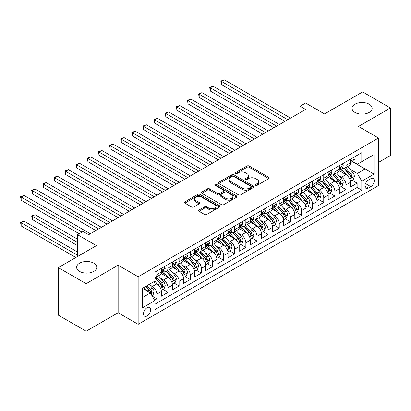 <?xml version="1.0" encoding="UTF-8"?>
<svg xmlns="http://www.w3.org/2000/svg" width="411" height="411" viewBox="0 0 411 411"><rect width="100%" height="100%" fill="white"/><g stroke="black" fill="none" stroke-linecap="round" stroke-linejoin="round"><path stroke-width="0.62" d="M255.683 185.315A1.079 0.622 0 0 0 257.214 185.315L268.815 178.615A1.546 0.894 0 0 0 269.272 177.984A1.546 0.894 0 0 0 268.815 177.357L249.158 166.003A1.546 0.894 0 0 0 246.975 166.003L235.369 172.702A1.079 0.622 0 0 0 235.051 173.144A1.079 0.622 0 0 0 235.369 173.586A1.079 0.622 0 0 0 236.9 173.586L238.401 172.723A4.942 2.851 0 0 1 245.393 172.723L247.026 173.668A4.942 2.851 0 0 1 248.475 175.682A4.942 2.851 0 0 1 247.026 177.701L245.526 178.569A1.079 0.622 0 0 0 245.213 179.011A1.079 0.622 0 0 0 245.526 179.453A1.079 0.622 0 0 0 247.057 179.453L248.557 178.585A4.942 2.851 0 0 1 255.55 178.585L257.183 179.53A4.942 2.851 0 0 1 258.632 181.549A4.942 2.851 0 0 1 257.183 183.568L255.683 184.431A1.079 0.622 0 0 0 255.37 184.873A1.079 0.622 0 0 0 255.683 185.315L255.683 184.431M93.816 263.184A10.07 5.816 0 0 0 82.842 261.925A10.07 5.816 0 0 0 76.626 267.299A10.07 5.816 0 0 0 79.575 271.409A10.07 5.816 0 0 0 90.548 272.668A10.07 5.816 0 0 0 96.77 267.299A10.07 5.816 0 0 0 93.816 263.184M369.196 104.194A10.07 5.816 0 0 0 358.222 102.935A10.07 5.816 0 0 0 352.006 108.309A10.07 5.816 0 0 0 354.955 112.419A10.07 5.816 0 0 0 365.934 113.677A10.07 5.816 0 0 0 372.15 108.309A10.07 5.816 0 0 0 369.196 104.194M147.056 315.956A5.035 2.908 120 0 0 150.349 311.523A5.035 2.908 120 0 0 149.578 307.485A5.035 2.908 120 0 0 147.056 307.736A5.035 2.908 120 0 0 143.768 312.17A5.035 2.908 120 0 0 144.538 316.208A5.035 2.908 120 0 0 147.056 315.956M199.027 210.016A1.546 0.894 0 0 0 198.575 210.648A1.546 0.894 0 0 0 199.027 211.28L204.544 214.46A1.546 0.894 0 0 0 206.728 214.46L219.618 207.021A1.546 0.894 0 0 0 220.07 206.389A1.546 0.894 0 0 0 219.618 205.762L199.957 194.413A1.546 0.894 0 0 0 197.773 194.413L184.888 201.852A1.546 0.894 0 0 0 184.431 202.484A1.546 0.894 0 0 0 184.888 203.111L191.547 206.959A1.546 0.894 0 0 0 193.73 206.959L199.248 203.774A1.546 0.894 0 0 0 199.7 203.142A1.546 0.894 0 0 0 199.248 202.515L195.944 200.604A4.131 2.384 0 0 1 194.732 198.919A4.131 2.384 0 0 1 197.285 196.715A4.131 2.384 0 0 1 201.786 197.234L214.727 204.704A4.131 2.384 0 0 1 215.939 206.389A4.131 2.384 0 0 1 213.386 208.593A4.131 2.384 0 0 1 208.886 208.079L206.728 206.831A1.546 0.894 0 0 0 204.544 206.831L199.027 210.016L199.027 211.28M378.49 162.427L390.45 155.522L390.45 107.985L362.636 91.925L324.526 113.929L305.609 103.007L300.045 106.218L305.609 109.434L88.642 234.696L83.079 231.485L77.52 234.696L77.52 256.536M86.14 283.677L86.14 331.215L118.132 312.745L118.132 265.208L86.14 283.677L58.326 267.618L96.431 245.619L77.52 234.696M118.132 265.208L138.158 276.773L378.49 138.019L378.49 185.556L138.158 324.31L138.158 276.773M390.45 107.985L358.459 126.454L378.49 138.019M238.508 194.85A1.546 0.894 0 0 0 240.692 194.85L253.582 187.411A1.546 0.894 0 0 0 254.034 186.779A1.546 0.894 0 0 0 253.582 186.152L233.921 174.803A1.546 0.894 0 0 0 231.737 174.803L218.852 182.243A1.546 0.894 0 0 0 218.4 182.874A1.546 0.894 0 0 0 218.852 183.501L238.508 194.85M215.518 185.551A1.079 0.622 0 0 1 216.612 185.7L216.612 184.416L236.597 195.955A1.546 0.894 0 0 1 237.049 196.586A1.546 0.894 0 0 1 236.597 197.218L223.712 204.657A1.546 0.894 0 0 1 221.529 204.657L201.868 193.309L201.868 192.045A1.546 0.894 0 0 0 201.416 192.677A1.546 0.894 0 0 0 201.868 193.309M201.868 192.045L207.385 188.86A1.546 0.894 0 0 1 209.569 188.86L217.542 193.463A1.546 0.894 0 0 0 219.726 193.463L223.384 191.351A1.546 0.894 0 0 0 223.836 190.725A1.546 0.894 0 0 0 223.384 190.093L215.081 185.299A1.079 0.622 0 0 1 214.768 184.858A1.079 0.622 0 0 1 215.436 184.282A1.079 0.622 0 0 1 216.612 184.416M86.14 331.215L58.326 315.155L58.326 267.618M154.541 300.138L156.848 298.807L152.234 296.141M149.604 284.797L152.399 286.41A6.293 3.632 60 0 1 156.848 294.117L161.302 291.548L161.302 296.239L167.976 292.38L162.915 289.457M160.732 278.37L163.527 279.983A6.293 3.632 60 0 1 167.976 287.695L172.425 285.121L172.425 289.812L179.104 285.958L174.038 283.035M171.86 271.948L174.649 273.562A6.293 3.632 60 0 1 179.104 281.268L183.553 278.699L183.553 283.39L190.231 279.537L185.166 276.613M182.982 265.521L185.777 267.135A6.293 3.632 60 0 1 190.231 274.846L194.68 272.277L194.68 276.963L201.354 273.11L196.294 270.186M194.11 259.1L196.905 260.713A6.293 3.632 60 0 1 201.354 268.419L205.808 265.85L205.808 270.541L212.482 266.688L207.421 263.764M205.238 252.678L208.033 254.291A6.293 3.632 60 0 1 212.482 261.997L216.931 259.428L216.931 264.119L223.61 260.266L218.544 257.343M216.366 246.251L219.155 247.864A6.293 3.632 60 0 1 223.61 255.575L228.059 253.006L228.059 257.692L234.732 253.839L229.672 250.916M227.489 239.829L230.283 241.442A6.293 3.632 60 0 1 234.732 249.148L239.187 246.579L239.187 251.27L245.86 247.417L240.8 244.494M238.616 233.407L241.411 235.015A6.293 3.632 60 0 1 245.86 242.726L250.314 240.158L250.314 244.848L256.988 240.99L251.928 238.067M249.744 226.98L252.539 228.593A6.293 3.632 60 0 1 256.988 236.304L261.437 233.731L261.437 238.421L268.116 234.568L263.05 231.645M260.872 220.558L263.662 222.171A6.293 3.632 60 0 1 268.116 229.877L272.565 227.309L272.565 231.999L279.239 228.146L274.178 225.223M271.995 214.131L274.789 215.744A6.293 3.632 60 0 1 279.239 223.456L283.693 220.887L283.693 225.572L290.366 221.719L285.306 218.796M283.122 207.709L285.917 209.322A6.293 3.632 60 0 1 290.366 217.029L294.815 214.46L294.815 219.15L301.494 215.297L296.429 212.374M294.25 201.287L297.045 202.9A6.293 3.632 60 0 1 301.494 210.607L305.943 208.038L305.943 212.728L312.622 208.87L307.556 205.952M305.378 194.86L308.168 196.473A6.293 3.632 60 0 1 312.622 204.185L317.071 201.616L317.071 206.301L323.745 202.448L318.684 199.525M316.501 188.438L319.296 190.052A6.293 3.632 60 0 1 323.745 197.758L328.199 195.189L328.199 199.88L334.873 196.026L329.812 193.103M327.629 182.016L330.423 183.625A6.293 3.632 60 0 1 334.873 191.336L339.322 188.767L339.322 193.458L346 189.599L346 184.914A6.293 3.632 -120 0 0 341.551 177.203L338.756 175.589M340.935 186.676L346 189.599M161.302 291.548A6.293 3.632 -120 0 0 156.848 283.837L153.514 281.91M172.425 285.121A6.293 3.632 -120 0 0 167.976 277.415L161.097 273.443M183.553 278.699A6.293 3.632 -120 0 0 179.104 270.993L172.219 267.016M194.68 272.277A6.293 3.632 -120 0 0 190.231 264.566L183.347 260.595M205.808 265.85A6.293 3.632 -120 0 0 201.354 258.144L194.475 254.173M216.931 259.428A6.293 3.632 -120 0 0 212.482 251.717L205.603 247.746M228.059 253.006A6.293 3.632 -120 0 0 223.61 245.295L216.725 241.324M239.187 246.579A6.293 3.632 -120 0 0 234.732 238.873L227.853 234.897M250.314 240.158A6.293 3.632 -120 0 0 245.86 232.446L238.981 228.475M261.437 233.731A6.293 3.632 -120 0 0 256.988 226.024L250.109 222.053M272.565 227.309A6.293 3.632 -120 0 0 268.116 219.602L261.232 215.626M283.693 220.887A6.293 3.632 -120 0 0 279.239 213.175L272.359 209.204M294.815 214.46A6.293 3.632 -120 0 0 290.366 206.754L283.487 202.782M305.943 208.038A6.293 3.632 -120 0 0 301.494 200.327L294.615 196.355M317.071 201.616A6.293 3.632 -120 0 0 312.622 193.905L305.738 189.933M328.199 195.189A6.293 3.632 -120 0 0 323.745 187.483L316.866 183.506M339.322 188.767A6.293 3.632 -120 0 0 334.873 181.056L327.993 177.084M370.809 178.682L368.364 180.095A4.875 2.815 120 0 0 365.179 184.39A4.875 2.815 120 0 0 365.924 188.3A4.875 2.815 120 0 0 368.364 188.058L370.809 186.645A4.875 2.815 120 0 0 374 182.345A4.875 2.815 120 0 0 373.25 178.441A4.875 2.815 120 0 0 370.809 178.682M142.607 297.456L150.395 292.961L154.844 300.667L154.844 309.663L361.798 190.18L361.798 181.184L357.349 173.478L349.884 169.168M154.844 300.667L142.607 307.736L142.607 288.209L154.844 281.139L154.844 272.149L361.798 152.666L361.798 161.657L374.041 154.593L374.041 174.12L361.798 181.184M163.465 270.7L163.527 270.736A6.293 3.632 60 0 0 166.671 271.044L171.125 268.475A6.293 3.632 -120 0 0 172.425 265.593L172.425 261.997M174.593 264.278L174.649 264.309A6.293 3.632 60 0 0 177.799 264.622L182.248 262.054A6.293 3.632 -120 0 0 183.553 259.171L183.553 255.575M185.721 257.851L185.777 257.887A6.293 3.632 60 0 0 188.926 258.195L193.376 255.627A6.293 3.632 -120 0 0 194.68 252.744L194.68 249.148M196.848 251.429L196.905 251.46A6.293 3.632 60 0 0 200.054 251.773L204.503 249.205A6.293 3.632 -120 0 0 205.808 246.323L205.808 242.726M207.971 245.007L208.033 245.038A6.293 3.632 60 0 0 211.177 245.352L215.631 242.783A6.293 3.632 -120 0 0 216.931 239.901L216.931 236.299M219.099 238.58L219.155 238.616A6.293 3.632 60 0 0 222.305 238.925L226.754 236.356A6.293 3.632 -120 0 0 228.059 233.474L228.059 229.877M230.227 232.158L230.283 232.189A6.293 3.632 60 0 0 233.433 232.503L237.882 229.934A6.293 3.632 -120 0 0 239.187 227.052L239.187 223.456M241.355 225.731L241.411 225.767A6.293 3.632 60 0 0 244.555 226.081L249.009 223.507A6.293 3.632 -120 0 0 250.314 220.63L250.314 217.029M252.477 219.31L252.539 219.346A6.293 3.632 60 0 0 255.683 219.654L260.137 217.085A6.293 3.632 -120 0 0 261.437 214.203L261.437 210.607M263.605 212.888L263.662 212.919A6.293 3.632 60 0 0 266.811 213.232L271.26 210.663A6.293 3.632 -120 0 0 272.565 207.781L272.565 204.185M274.733 206.461L274.789 206.497A6.293 3.632 60 0 0 277.939 206.805L282.388 204.236A6.293 3.632 -120 0 0 283.693 201.354L283.693 197.758M285.861 200.039L285.917 200.07A6.293 3.632 60 0 0 289.061 200.383L293.516 197.814A6.293 3.632 -120 0 0 294.815 194.932L294.815 191.336M296.983 193.612L297.045 193.648A6.293 3.632 60 0 0 300.189 193.961L304.638 191.392A6.293 3.632 -120 0 0 305.943 188.51L305.943 184.909M308.111 187.19L308.168 187.226A6.293 3.632 60 0 0 311.317 187.534L315.766 184.965A6.293 3.632 -120 0 0 317.071 182.083L317.071 178.487M319.239 180.768L319.296 180.799A6.293 3.632 60 0 0 322.445 181.112L326.894 178.544A6.293 3.632 -120 0 0 328.199 175.661L328.199 172.065M330.362 174.341L330.423 174.377A6.293 3.632 60 0 0 333.568 174.69L338.022 172.117A6.293 3.632 -120 0 0 339.322 169.24L339.322 165.638M154.844 304.268L357.128 187.483L357.128 183.178L350.449 187.031L350.449 182.34A6.293 3.632 -120 0 0 346 174.634L339.121 170.663M341.49 167.919L341.551 167.955A6.293 3.632 -120 0 0 344.695 168.263A6.293 3.632 -120 0 0 346 165.381L346 161.785M344.695 168.263L349.145 165.695A6.293 3.632 -120 0 0 350.449 162.813L350.449 159.216M156.848 270.993L156.848 274.589A6.293 3.632 60 0 1 155.548 277.471A6.293 3.632 60 0 1 154.844 277.723M155.548 277.471L159.997 274.897A6.293 3.632 -120 0 0 161.302 272.02L161.302 268.419M167.976 264.566L167.976 268.162A6.293 3.632 60 0 1 166.671 271.044M179.104 258.144L179.104 261.74A6.293 3.632 60 0 1 177.799 264.622M190.231 251.717L190.231 255.318A6.293 3.632 60 0 1 188.926 258.195M201.354 245.295L201.354 248.891A6.293 3.632 60 0 1 200.054 251.773M212.482 238.873L212.482 242.469A6.293 3.632 60 0 1 211.177 245.352M223.61 232.446L223.61 236.048A6.293 3.632 60 0 1 222.305 238.925M234.732 226.024L234.732 229.621A6.293 3.632 60 0 1 233.433 232.503M245.86 219.602L245.86 223.199A6.293 3.632 60 0 1 244.555 226.081M256.988 213.175L256.988 216.772A6.293 3.632 60 0 1 255.683 219.654M268.116 206.754L268.116 210.35A6.293 3.632 60 0 1 266.811 213.232M279.239 200.327L279.239 203.928A6.293 3.632 60 0 1 277.939 206.805M290.366 193.905L290.366 197.501A6.293 3.632 60 0 1 289.061 200.383M301.494 187.483L301.494 191.079A6.293 3.632 60 0 1 300.189 193.961M312.622 181.056L312.622 184.652A6.293 3.632 60 0 1 311.317 187.534M323.745 174.634L323.745 178.23A6.293 3.632 60 0 1 322.445 181.112M334.873 168.207L334.873 171.808A6.293 3.632 60 0 1 333.568 174.69M334.873 191.336L334.873 196.026M323.745 197.758L323.745 202.448M312.622 204.185L312.622 208.87M301.494 210.607L301.494 215.297M290.366 217.029L290.366 221.719M279.239 223.456L279.239 228.146M268.116 229.877L268.116 234.568M256.988 236.304L256.988 240.99M245.86 242.726L245.86 247.417M234.732 249.148L234.732 253.839M223.61 255.575L223.61 260.266M212.482 261.997L212.482 266.688M201.354 268.419L201.354 273.11M190.231 274.846L190.231 279.537M179.104 281.268L179.104 285.958M167.976 287.695L167.976 292.38M156.848 294.117L156.848 298.807M150.395 292.961L142.607 288.465M357.349 173.478L365.138 168.983L365.138 159.73L374.041 154.593M352.397 161.626L374.041 174.12M352.617 161.497L357.349 164.225L361.798 161.657M118.132 312.745L138.158 324.31M300.045 106.218L300.045 112.645M352.063 180.254L357.128 183.178M357.128 187.483L361.798 190.18M256.115 185.469L257.183 184.852A4.942 2.851 0 0 0 258.632 182.833L258.632 181.549M248.475 175.682L248.475 176.966A4.942 2.851 0 0 1 247.026 178.985L245.958 179.602M268.794 178.626L249.158 167.287A1.546 0.894 0 0 0 246.975 167.287L235.801 173.74M253.561 187.426L233.921 176.088A1.546 0.894 0 0 0 231.737 176.088L218.873 183.517M250.849 187.221A1.079 0.622 0 0 0 251.167 186.779A1.079 0.622 0 0 0 250.849 186.342L233.597 176.376A1.079 0.622 0 0 0 232.066 176.376L230.484 177.29A4.942 2.851 0 0 0 229.035 179.309A4.942 2.851 0 0 0 230.484 181.328L242.279 188.135A4.942 2.851 0 0 0 249.266 188.135L250.849 187.221L250.849 188.505A1.079 0.622 0 0 0 251.167 188.068L251.167 186.779M229.035 179.309L229.035 180.593A4.942 2.851 0 0 0 230.484 182.612L230.484 181.328M250.849 188.505L249.266 189.42A4.942 2.851 0 0 1 242.279 189.42L230.484 182.612M201.888 193.319L207.385 190.149L207.385 188.86M223.836 190.725L223.836 192.009A1.546 0.894 0 0 1 223.384 192.636L219.726 194.752A1.546 0.894 0 0 1 217.542 194.752L209.569 190.149A1.546 0.894 0 0 0 207.385 190.149M216.612 185.7L236.577 197.229M225.814 198.241A4.131 2.384 0 0 0 230.314 198.76A4.131 2.384 0 0 0 232.867 196.556A4.131 2.384 0 0 0 231.655 194.871L227.098 192.235A1.546 0.894 0 0 0 224.915 192.235L221.257 194.346A1.546 0.894 0 0 0 220.799 194.978A1.546 0.894 0 0 0 221.257 195.61L225.814 198.241L225.814 199.525A4.131 2.384 0 0 0 230.314 200.044A4.131 2.384 0 0 0 232.867 197.84L232.867 196.556M220.799 194.978L220.799 196.263A1.546 0.894 0 0 0 221.257 196.895L221.257 195.61M225.814 199.525L221.257 196.895M215.939 206.389L215.939 207.678A4.131 2.384 0 0 1 213.386 209.877A4.131 2.384 0 0 1 208.886 209.363L206.728 208.115A1.546 0.894 0 0 0 204.544 208.115L199.047 211.29M194.732 198.919L194.732 200.203A4.131 2.384 0 0 0 195.944 201.888L195.944 200.604M199.227 203.784L195.944 201.888M219.597 207.036L199.957 195.698A1.546 0.894 0 0 0 197.773 195.698L184.909 203.126M350.357 181.241L353.234 179.581L354.344 176.365A4.172 2.409 -120 0 0 352.72 172.45L347.634 166.568M346.617 175.04L340.806 168.315M343.313 173.082L339.938 169.178A9.992 5.769 -120 0 0 339.63 168.829M221.437 110.297L262.773 134.166L199.186 97.453L199.186 94.237L201.965 92.634L268.337 130.95M344.13 168.489L349.273 174.444A4.172 2.409 60 0 1 350.758 177.316L351.061 177.809L351.626 177.732L352.093 176.545A4.172 2.409 -120 0 0 350.609 173.673L345.523 167.786M344.433 168.392L349.956 174.788A2.122 1.228 60 0 1 350.491 175.62L352.093 176.545M353.398 157.516L354.344 159.149A4.172 2.409 60 0 1 353.481 160.999L351.369 162.217A4.172 2.409 -120 0 0 352.093 161.256L352.006 160.886M287.808 119.709L221.437 81.393L224.221 79.785L290.587 118.106M350.588 162.412L350.609 162.412A4.172 2.409 -120 0 0 351.369 162.217M351.554 160.948L352.093 161.256C351.831 160.629 351.384 160.886 350.758 162.026A4.172 2.409 60 0 1 350.449 162.622M285.029 121.317L221.437 84.604L221.437 81.393L220.825 81.039L224.221 79.785M221.437 84.604L220.825 81.039M339.229 187.663L342.106 186.003L343.216 182.792A4.172 2.409 -120 0 0 341.592 178.877L336.511 172.99M335.489 181.467L329.684 174.737M332.186 179.504L328.815 175.6A9.992 5.769 -120 0 0 328.502 175.256M210.314 116.724L251.645 140.588L188.058 103.875L188.058 100.664L190.843 99.056L257.209 137.377M333.002 174.916L338.145 180.866A4.172 2.409 60 0 1 339.63 183.743L339.933 184.236L340.498 184.154L340.966 182.967A4.172 2.409 -120 0 0 339.481 180.095L334.395 174.213M333.306 174.819L338.828 181.215A2.122 1.228 60 0 1 339.368 182.047L340.966 182.967M328.101 194.09L330.978 192.425L332.093 189.214A4.172 2.409 -120 0 0 330.47 185.299L325.384 179.412M324.366 187.889L318.556 181.159M321.058 185.931L317.688 182.027A9.992 5.769 -120 0 0 317.374 181.677M199.186 123.146L240.522 147.01L176.93 110.297L176.93 107.086L179.715 105.483L246.086 143.799M321.875 181.338L327.017 187.293A4.172 2.409 60 0 1 328.507 190.165L328.81 190.658L329.37 190.581L329.838 189.394A4.172 2.409 -120 0 0 328.353 186.522L323.272 180.635M322.178 181.241L327.706 187.637A2.122 1.228 60 0 1 328.24 188.469L329.838 189.394M316.979 200.511L319.85 198.852L320.965 195.641A4.172 2.409 -120 0 0 319.342 191.726L314.256 185.839M313.239 194.311L307.428 187.586M309.93 192.353L306.56 188.449A9.992 5.769 -120 0 0 306.252 188.099M188.058 129.573L229.395 153.437L165.808 116.724L165.808 113.513L168.587 111.905L234.958 150.22M310.752 187.76L315.889 193.715A4.172 2.409 60 0 1 317.379 196.586L317.682 197.085L318.248 197.003L318.715 195.816A4.172 2.409 -120 0 0 317.225 192.944L312.144 187.056M311.05 187.663L316.578 194.064A2.122 1.228 60 0 1 317.112 194.891L318.715 195.816M305.851 206.933L308.728 205.274L309.837 202.063A4.172 2.409 -120 0 0 308.214 198.148L303.133 192.261M302.111 200.738L296.3 194.007M298.807 198.775L295.432 194.871A9.992 5.769 -120 0 0 295.124 194.526M176.93 135.995L218.267 159.858L154.68 123.146L154.68 119.935L157.459 118.327L223.831 156.648M299.624 194.187L304.767 200.142A4.172 2.409 60 0 1 306.252 203.013L306.555 203.507L307.12 203.424L307.587 202.243A4.172 2.409 -120 0 0 306.103 199.366L301.016 193.483M299.927 194.09L305.45 200.486A2.122 1.228 60 0 1 305.984 201.318L307.587 202.243M342.271 163.938L343.216 165.576A4.172 2.409 60 0 1 342.353 167.421L340.241 168.638A4.172 2.409 -120 0 0 340.966 167.683L340.878 167.313M276.68 126.136L210.314 87.815L213.093 86.207L279.465 124.528M339.465 168.839L339.481 168.839A4.172 2.409 -120 0 0 340.241 168.638M340.426 167.369L340.966 167.683C340.704 167.051 340.257 167.308 339.63 168.453A4.172 2.409 60 0 1 339.322 169.044M273.901 127.739L210.314 91.026L210.314 87.815L209.702 87.461L213.093 86.207M210.314 91.026L209.702 87.461M331.148 170.36L332.093 171.998A4.172 2.409 60 0 1 331.23 173.843L329.113 175.065A4.172 2.409 -120 0 0 329.838 174.105L329.75 173.735M265.557 132.558L198.575 93.888L201.965 92.634M328.338 175.261L328.353 175.261A4.172 2.409 -120 0 0 329.113 175.065M329.303 173.791L329.838 174.105C329.576 173.478 329.134 173.735 328.507 174.875A4.172 2.409 60 0 1 328.199 175.466M199.186 97.453L198.575 93.888M320.02 176.787L320.965 178.425A4.172 2.409 60 0 1 320.102 180.27L317.986 181.487A4.172 2.409 -120 0 0 318.715 180.527L318.628 180.157M254.43 138.98L187.447 100.31L190.843 99.056M317.21 181.683L317.225 181.683A4.172 2.409 -120 0 0 317.986 181.487M318.176 180.218L318.715 180.527C318.453 179.9 318.006 180.157 317.379 181.297A4.172 2.409 60 0 1 317.071 181.893M188.058 103.875L187.447 100.31M308.892 183.208L309.837 184.847A4.172 2.409 60 0 1 308.974 186.692L306.863 187.914A4.172 2.409 -120 0 0 307.587 186.954L307.5 186.584M243.302 145.407L176.319 106.732L179.715 105.483M306.082 188.11L306.103 188.11A4.172 2.409 -120 0 0 306.863 187.914M307.048 186.64L307.587 186.954C307.325 186.322 306.878 186.579 306.252 187.724A4.172 2.409 60 0 1 305.943 188.315M176.93 110.297L176.319 106.732M294.723 213.36L297.6 211.701L298.71 208.485A4.172 2.409 -120 0 0 297.086 204.57L292.005 198.688M290.988 207.159L285.177 200.434M287.679 205.202L284.309 201.298A9.992 5.769 -120 0 0 283.996 200.948M165.808 142.417L207.139 166.28L143.552 129.568L143.552 126.357L146.337 124.754L212.703 163.069M288.496 200.609L293.639 206.563A4.172 2.409 60 0 1 295.124 209.435L295.427 209.929L295.992 209.851L296.459 208.665A4.172 2.409 -120 0 0 294.975 205.793L289.889 199.905M288.799 200.511L294.322 206.908A2.122 1.228 60 0 1 294.862 207.74L296.459 208.665M297.764 189.635L298.71 191.269A4.172 2.409 60 0 1 297.847 193.113L295.735 194.336A4.172 2.409 -120 0 0 296.459 193.376L296.372 193.006M232.174 151.829L165.196 113.159L168.587 111.905M294.959 194.531L294.975 194.531A4.172 2.409 -120 0 0 295.735 194.336M295.92 193.067L296.459 193.376C296.197 192.749 295.756 193.006 295.124 194.146A4.172 2.409 60 0 1 294.815 194.742M165.808 116.724L165.196 113.159M283.6 219.782L286.472 218.123L287.587 214.912A4.172 2.409 -120 0 0 285.964 210.997L280.877 205.11M279.86 213.581L274.05 206.856M276.552 211.624L273.181 207.719A9.992 5.769 -120 0 0 272.873 207.37M154.68 148.844L196.016 172.707L132.429 135.995L132.429 132.784L135.209 131.176L201.58 169.496M277.368 207.031L282.511 212.985A4.172 2.409 60 0 1 284.001 215.857L284.304 216.356L284.864 216.273L285.332 215.087A4.172 2.409 -120 0 0 283.847 212.215L278.766 206.332M277.672 206.939L283.2 213.335A2.122 1.228 60 0 1 283.734 214.162L285.332 215.087M286.642 196.057L287.587 197.696A4.172 2.409 60 0 1 286.724 199.541L284.607 200.758A4.172 2.409 -120 0 0 285.332 199.797L285.244 199.427M221.051 158.25L154.068 119.58L157.459 118.327M283.831 200.953L283.847 200.953A4.172 2.409 -120 0 0 284.607 200.758M284.797 199.489L285.332 199.797C285.07 199.171 284.628 199.427 284.001 200.568A4.172 2.409 60 0 1 283.693 201.164M154.68 123.146L154.068 119.58M272.472 226.204L275.344 224.545L276.459 221.334A4.172 2.409 -120 0 0 274.836 217.419L269.75 211.531M268.732 220.008L262.922 213.278M265.424 218.046L262.054 214.146A9.992 5.769 -120 0 0 261.745 213.797M143.552 155.266L184.888 179.129L121.302 142.417L121.302 139.206L124.081 137.598L190.452 175.918M266.246 213.458L271.383 219.412A4.172 2.409 60 0 1 272.873 222.284L273.176 222.777L273.741 222.7L274.209 221.514A4.172 2.409 -120 0 0 272.719 218.642L267.638 212.754M266.544 213.36L272.072 219.757A2.122 1.228 60 0 1 272.606 220.589L274.209 221.514M275.514 202.479L276.459 204.118A4.172 2.409 60 0 1 275.596 205.962L273.479 207.185A4.172 2.409 -120 0 0 274.209 206.224L274.122 205.854M209.923 164.677L142.941 126.007L146.337 124.754M272.704 207.38L272.719 207.38A4.172 2.409 -120 0 0 273.479 207.185M273.669 205.911L274.209 206.224C273.947 205.598 273.5 205.854 272.873 206.995A4.172 2.409 60 0 1 272.565 207.586M143.552 129.568L142.941 126.007M261.345 232.631L264.222 230.972L265.331 227.761A4.172 2.409 -120 0 0 263.708 223.841L258.627 217.958M257.605 226.43L251.794 219.705M254.301 224.473L250.926 220.568A9.992 5.769 -120 0 0 250.618 220.219M132.429 161.687L173.761 185.556L110.174 148.844L110.174 145.628L112.953 144.025L179.324 182.34M255.118 219.88L260.261 225.834A4.172 2.409 60 0 1 261.745 228.706L262.048 229.199L262.614 229.122L263.081 227.935A4.172 2.409 -120 0 0 261.596 225.064L256.51 219.176M255.421 219.782L260.944 226.178A2.122 1.228 60 0 1 261.478 227.011L263.081 227.935M264.386 208.906L265.331 210.54A4.172 2.409 60 0 1 264.468 212.389L262.357 213.607A4.172 2.409 -120 0 0 263.081 212.646L262.994 212.276M198.796 171.099L131.813 132.429L135.209 131.176M261.576 213.802L261.596 213.802A4.172 2.409 -120 0 0 262.357 213.607M262.542 212.338L263.081 212.646C262.819 212.019 262.372 212.276 261.745 213.417A4.172 2.409 60 0 1 261.437 214.013M132.429 135.995L131.813 132.429M250.217 239.053L253.094 237.394L254.204 234.183A4.172 2.409 -120 0 0 252.58 230.268L247.499 224.38M246.482 232.857L240.671 226.127M243.173 230.895L239.803 226.99A9.992 5.769 -120 0 0 239.49 226.646M121.302 168.114L162.633 191.978L99.046 155.266L99.046 152.055L101.83 150.447L168.197 188.767M243.99 226.307L249.133 232.256A4.172 2.409 60 0 1 250.618 235.133L250.921 235.626L251.486 235.544L251.953 234.362A4.172 2.409 -120 0 0 250.469 231.485L245.382 225.603M244.293 226.209L249.816 232.605A2.122 1.228 60 0 1 250.356 233.438L251.953 234.362M253.258 215.328L254.204 216.967A4.172 2.409 60 0 1 253.34 218.811L251.229 220.034A4.172 2.409 -120 0 0 251.953 219.073L251.866 218.703M187.668 177.526L120.69 138.851L124.081 137.598M250.453 220.229L250.469 220.229A4.172 2.409 -120 0 0 251.229 220.034M251.414 218.76L251.953 219.073C251.691 218.441 251.249 218.698 250.618 219.844A4.172 2.409 60 0 1 250.314 220.435M121.302 142.417L120.69 138.851M239.094 245.48L241.966 243.821L243.081 240.605A4.172 2.409 -120 0 0 241.457 236.69L236.371 230.807M235.354 239.279L229.544 232.554M232.045 237.322L228.675 233.417A9.992 5.769 -120 0 0 228.367 233.068M110.174 174.536L151.51 198.4L87.923 161.687L87.923 158.476L90.703 156.874L157.074 195.189M232.862 232.729L238.005 238.683A4.172 2.409 60 0 1 239.495 241.555L239.798 242.048L240.358 241.971L240.831 240.784A4.172 2.409 -120 0 0 239.341 237.912L234.26 232.025M233.165 232.631L238.693 239.027A2.122 1.228 60 0 1 239.228 239.86L240.831 240.784M242.136 221.75L243.081 223.389A4.172 2.409 60 0 1 242.218 225.233L240.101 226.456A4.172 2.409 -120 0 0 240.831 225.495L240.738 225.125M176.545 183.948L109.562 145.278L112.953 144.025M239.325 226.651L239.341 226.651A4.172 2.409 -120 0 0 240.101 226.456M240.291 225.182L240.831 225.495C240.563 224.868 240.122 225.125 239.495 226.266A4.172 2.409 60 0 1 239.187 226.857M110.174 148.844L109.562 145.278M227.966 251.902L230.838 250.242L231.953 247.032A4.172 2.409 -120 0 0 230.33 243.117L225.243 237.229M224.226 245.701L218.416 238.976M220.923 243.744L217.547 239.839A9.992 5.769 -120 0 0 217.239 239.49M99.046 180.963L140.382 204.827L76.795 168.114L76.795 164.903L79.575 163.295L145.946 201.611M221.74 239.151L226.882 245.105A4.172 2.409 60 0 1 228.367 247.977L228.67 248.475L229.235 248.393L229.703 247.206A4.172 2.409 -120 0 0 228.213 244.334L223.132 238.447M222.038 239.053L227.566 245.454A2.122 1.228 60 0 1 228.1 246.281L229.703 247.206M231.008 228.177L231.953 229.816A4.172 2.409 60 0 1 231.09 231.66L228.973 232.878A4.172 2.409 -120 0 0 229.703 231.917L229.615 231.547M165.417 190.37L98.434 151.7L101.83 150.447M228.197 233.073L228.213 233.073A4.172 2.409 -120 0 0 228.973 232.878M229.163 231.609L229.703 231.917C229.441 231.29 228.994 231.547 228.367 232.688A4.172 2.409 60 0 1 228.059 233.284M99.046 155.266L98.434 151.7M216.838 258.324L219.715 256.664L220.825 253.453A4.172 2.409 -120 0 0 219.202 249.539L214.121 243.651M213.098 252.128L207.288 245.398M209.795 250.165L206.42 246.261A9.992 5.769 -120 0 0 206.111 245.917M87.923 187.385L129.254 211.249L65.668 174.536L65.668 171.325L68.452 169.717L134.818 208.038M210.612 245.578L215.754 251.532A4.172 2.409 60 0 1 217.239 254.404L217.542 254.897L218.107 254.815L218.575 253.633A4.172 2.409 -120 0 0 217.09 250.761L212.004 244.874M210.915 245.48L216.438 251.876A2.122 1.228 60 0 1 216.972 252.708L218.575 253.633M219.88 234.599L220.825 236.238A4.172 2.409 60 0 1 219.962 238.082L217.851 239.305A4.172 2.409 -120 0 0 218.575 238.344L218.488 237.974M154.289 196.797L87.307 158.122L90.703 156.874M217.07 239.5L217.09 239.5A4.172 2.409 -120 0 0 217.851 239.305M218.036 238.031L218.575 238.344C218.313 237.712 217.866 237.969 217.239 239.115A4.172 2.409 60 0 1 216.931 239.705M87.923 161.687L87.307 158.122M205.711 264.751L208.588 263.091L209.697 259.875A4.172 2.409 -120 0 0 208.074 255.961L202.993 250.078M201.976 258.55L196.165 251.825M198.667 256.592L195.297 252.688A9.992 5.769 -120 0 0 194.984 252.339M76.795 193.807L118.127 217.671L54.54 180.963L54.54 177.747L57.324 176.144L123.69 214.46M199.484 252L204.627 257.954A4.172 2.409 60 0 1 206.111 260.826L206.414 261.319L206.98 261.242L207.447 260.055A4.172 2.409 -120 0 0 205.962 257.183L200.876 251.296M199.787 251.902L205.31 258.298A2.122 1.228 60 0 1 205.849 259.13L207.447 260.055M208.752 241.026L209.697 242.66A4.172 2.409 60 0 1 208.834 244.504L206.723 245.727A4.172 2.409 -120 0 0 207.447 244.766L207.36 244.396M143.162 203.219L76.184 164.549L79.575 163.295M205.947 245.922L205.962 245.922A4.172 2.409 -120 0 0 206.723 245.727M206.913 244.458L207.447 244.766C207.185 244.139 206.743 244.396 206.111 245.537A4.172 2.409 60 0 1 205.808 246.132M76.795 168.114L76.184 164.549M194.588 271.173L197.46 269.513L198.575 266.302A4.172 2.409 -120 0 0 196.951 262.388L191.865 256.5M190.848 264.972L185.037 258.247M187.539 263.014L184.169 259.11A9.992 5.769 -120 0 0 183.861 258.76M65.668 200.234L107.004 224.098L43.417 187.385L43.417 184.174L46.196 182.566L112.568 220.887M188.356 258.427L193.499 264.376A4.172 2.409 60 0 1 194.989 267.248L195.292 267.746L195.852 267.664L196.324 266.477A4.172 2.409 -120 0 0 194.835 263.605L189.754 257.723M188.659 258.329L194.187 264.725A2.122 1.228 60 0 1 194.722 265.552L196.324 266.477M197.629 247.448L198.575 249.087A4.172 2.409 60 0 1 197.712 250.931L195.595 252.149A4.172 2.409 -120 0 0 196.324 251.188L196.232 250.818M132.039 209.641L65.056 170.971L68.452 169.717M194.819 252.344L194.835 252.344A4.172 2.409 -120 0 0 195.595 252.149M195.785 250.88L196.324 251.188C196.062 250.561 195.615 250.818 194.989 251.958A4.172 2.409 60 0 1 194.68 252.554M65.668 174.536L65.056 170.971M183.46 277.6L186.337 275.935L187.447 272.724A4.172 2.409 -120 0 0 185.823 268.809L180.737 262.922M179.72 271.399L173.91 264.669M176.417 269.441L173.041 265.537A9.992 5.769 -120 0 0 172.733 265.187M54.54 206.656L95.876 230.52L32.289 193.807L32.289 190.596L35.069 188.988L101.44 227.309M177.233 264.848L182.376 270.803A4.172 2.409 60 0 1 183.861 273.675L184.164 274.168L184.729 274.091L185.197 272.904A4.172 2.409 -120 0 0 183.707 270.032L178.626 264.145M177.537 264.751L183.059 271.147A2.122 1.228 60 0 1 183.594 271.979L185.197 272.904M186.502 253.87L187.447 255.508A4.172 2.409 60 0 1 186.584 257.353L184.467 258.576A4.172 2.409 -120 0 0 185.197 257.615L185.109 257.245M120.911 216.068L53.928 177.398L57.324 176.144M183.691 258.771L183.707 258.771A4.172 2.409 -120 0 0 184.467 258.576M184.657 257.301L185.197 257.615C184.935 256.988 184.488 257.245 183.861 258.385A4.172 2.409 60 0 1 183.553 258.976M54.54 180.963L53.928 177.398M172.332 284.022L175.209 282.362L176.319 279.151A4.172 2.409 -120 0 0 174.696 275.231L169.615 269.349M168.592 277.821L162.782 271.096M165.289 275.863L161.913 271.959A9.992 5.769 -120 0 0 161.605 271.609M43.417 213.078L79.184 233.731L21.161 200.234L21.161 197.018L23.946 195.415L90.312 233.731M166.106 271.27L171.248 277.225A4.172 2.409 60 0 1 172.733 280.097L173.036 280.59L173.601 280.513L174.069 279.326A4.172 2.409 -120 0 0 172.584 276.454L167.498 270.566M166.409 271.173L171.932 277.569A2.122 1.228 60 0 1 172.466 278.401L174.069 279.326M175.374 260.297L176.319 261.93A4.172 2.409 60 0 1 175.456 263.78L173.344 264.997A4.172 2.409 -120 0 0 174.069 264.037L173.981 263.667M109.783 222.49L42.801 183.82L46.196 182.566M172.563 265.193L172.584 265.193A4.172 2.409 -120 0 0 173.344 264.997M173.529 263.728L174.069 264.037C173.807 263.41 173.36 263.667 172.733 264.807A4.172 2.409 60 0 1 172.425 265.403M43.417 187.385L42.801 183.82M161.204 290.443L164.081 288.784L165.196 285.573A4.172 2.409 -120 0 0 163.568 281.658L158.487 275.771M157.47 284.248L154.808 281.165M154.161 282.285L153.729 281.787M77.52 239.192L35.069 214.686L32.289 216.294L32.289 219.505L77.52 245.619M154.978 277.697L160.12 283.647A4.172 2.409 60 0 1 161.605 286.524L161.908 287.017L162.473 286.935L162.941 285.753A4.172 2.409 -120 0 0 161.456 282.876L156.37 276.993M155.281 277.6L160.809 283.996A2.122 1.228 60 0 1 161.343 284.828L162.941 285.753M32.289 219.505L31.678 215.939L77.52 242.403M31.678 215.939L35.069 214.686M164.251 266.718L165.196 268.357A4.172 2.409 60 0 1 164.333 270.202L162.217 271.424A4.172 2.409 -120 0 0 162.941 270.464L162.854 270.094M98.655 228.917L31.678 190.242L35.069 188.988M161.441 271.62L161.456 271.62A4.172 2.409 -120 0 0 162.217 271.424M162.407 270.15L162.941 270.464C162.679 269.832 162.237 270.089 161.605 271.234A4.172 2.409 60 0 1 161.302 271.825M32.289 193.807L31.678 190.242M152.008 295.756L152.954 295.211L154.068 291.995A4.172 2.409 -120 0 0 152.445 288.08L149.244 284.376M146.254 290.572L143.68 287.587M143.033 288.712L142.607 288.214M77.52 252.041L23.946 221.108L21.161 222.716L21.161 225.927L75.85 257.502M145.792 286.369L148.993 290.074A4.172 2.409 60 0 1 150.483 292.945L150.786 293.439L151.346 293.362L151.818 292.175A4.172 2.409 -120 0 0 150.328 289.303L147.128 285.594M146.054 286.22L149.681 290.418A2.122 1.228 60 0 1 150.215 291.25L151.818 292.175M21.161 225.927L20.55 222.361L77.52 255.252M20.55 222.361L23.946 221.108M81.969 232.128L20.55 196.669L23.946 195.415M21.161 200.234L20.55 196.669M152.399 286.41L156.848 283.837M163.527 279.983L167.976 277.415M174.649 273.562L179.104 270.993M185.777 267.135L190.231 264.566M196.905 260.713L201.354 258.144M208.033 254.291L212.482 251.717M219.155 247.864L223.61 245.295M230.283 241.442L234.732 238.873M241.411 235.015L245.86 232.446M252.539 228.593L256.988 226.024M263.662 222.171L268.116 219.602M274.789 215.744L279.239 213.175M285.917 209.322L290.366 206.754M297.045 202.9L301.494 200.327M308.168 196.473L312.622 193.905M319.296 190.052L323.745 187.483M330.423 183.625L334.873 181.056M341.551 177.203L346 174.634M346 165.381L350.449 162.813M156.848 274.589L161.302 272.02M167.976 268.162L172.425 265.593M179.104 261.74L183.553 259.171M190.231 255.318L194.68 252.744M201.354 248.891L205.808 246.323M212.482 242.469L216.931 239.901M223.61 236.048L228.059 233.474M234.732 229.621L239.187 227.052M245.86 223.199L250.314 220.63M256.988 216.772L261.437 214.203M268.116 210.35L272.565 207.781M279.239 203.928L283.693 201.354M290.366 197.501L294.815 194.932M301.494 191.079L305.943 188.51M312.622 184.652L317.071 182.083M323.745 178.23L328.199 175.661M334.873 171.808L339.322 169.24M346 184.914L350.449 182.34M365.477 183.568L370.809 186.645M364.917 186.07L368.364 188.058M257.183 184.852L257.183 183.568M245.526 179.453L245.526 178.569M247.026 178.985L247.026 177.701M235.369 173.586L235.369 172.702M246.975 167.287L246.975 166.003M249.158 167.287L249.158 166.003M268.815 178.615L268.815 177.357M218.852 183.501L218.852 182.243M231.737 176.088L231.737 174.803M233.921 176.088L233.921 174.803M253.582 187.411L253.582 186.152M242.279 189.42L242.279 188.135M249.266 189.42L249.266 188.135M209.569 190.149L209.569 188.86M217.542 194.752L217.542 193.463M219.726 194.752L219.726 193.463M223.384 192.636L223.384 191.351M236.597 197.218L236.597 195.955M204.544 208.115L204.544 206.831M206.728 208.115L206.728 206.831M208.886 209.363L208.886 208.079M199.248 203.774L199.248 202.515M184.888 203.111L184.888 201.852M197.773 195.698L197.773 194.413M199.957 195.698L199.957 194.413M219.618 207.021L219.618 205.762M349.72 179.104L354.318 176.447M350.609 173.673L352.72 172.45M347.285 175.595L349.273 174.444M354.318 159.103L350.449 161.338M338.592 185.525L343.19 182.874M339.481 180.095L341.592 178.877M336.157 182.016L338.145 180.866M327.469 191.947L332.062 189.296M328.353 186.522L330.47 185.299M325.029 188.438L327.017 187.293M316.342 198.374L320.94 195.718M317.225 192.944L319.342 191.726M313.901 194.865L315.889 193.715M305.214 204.796L309.812 202.145M306.103 199.366L308.214 198.148M302.779 201.287L304.767 200.142M343.19 165.525L339.322 167.76M332.062 171.952L328.199 174.182M320.94 178.374L317.071 180.609M309.812 184.801L305.943 187.031M294.086 211.223L298.684 208.567M294.975 205.793L297.086 204.57M291.651 207.709L293.639 206.563M298.684 191.223L294.815 193.458M282.963 217.645L287.556 214.989M283.847 212.215L285.964 210.997M280.523 214.136L282.511 212.985M287.556 197.645L283.693 199.88M271.835 224.067L276.433 221.416M272.719 218.642L274.836 217.419M269.395 220.558L271.383 219.412M276.433 204.072L272.565 206.301M260.708 230.494L265.306 227.838M261.596 225.064L263.708 223.841M258.272 226.985L260.261 225.834M265.306 210.494L261.437 212.728M249.585 236.916L254.178 234.265M250.469 231.485L252.58 230.268M247.145 233.407L249.133 232.256M254.178 216.921L250.314 219.15M238.457 243.338L243.05 240.687M239.341 237.912L241.457 236.69M236.017 239.829L238.005 238.683M243.05 223.343L239.187 225.572M227.329 249.765L231.927 247.109M228.213 244.334L230.33 243.117M224.889 246.256L226.882 245.105M231.927 229.764L228.059 231.999M216.201 256.187L220.799 253.536M217.09 250.761L219.202 249.539M213.766 252.678L215.754 251.532M220.799 236.191L216.931 238.421M205.079 262.614L209.672 259.958M205.962 257.183L208.074 255.961M202.638 259.1L204.627 257.954M209.672 242.613L205.808 244.848M193.951 269.035L198.544 266.379M194.835 263.605L196.951 262.388M191.511 265.527L193.499 264.376M198.544 249.035L194.68 251.27M182.823 275.457L187.421 272.806M183.707 270.032L185.823 268.809M180.383 271.948L182.376 270.803M187.421 255.462L183.553 257.692M171.695 281.884L176.293 279.228M172.584 276.454L174.696 275.231M169.26 278.375L171.248 277.225M176.293 261.884L172.425 264.119M160.573 288.306L165.165 285.655M161.456 282.876L163.568 281.658M158.132 284.797L160.12 283.647M165.165 268.311L161.302 270.541M150.924 293.875L154.038 292.077M150.328 289.303L152.445 288.08M147.195 291.111L148.993 290.074"/></g></svg>
